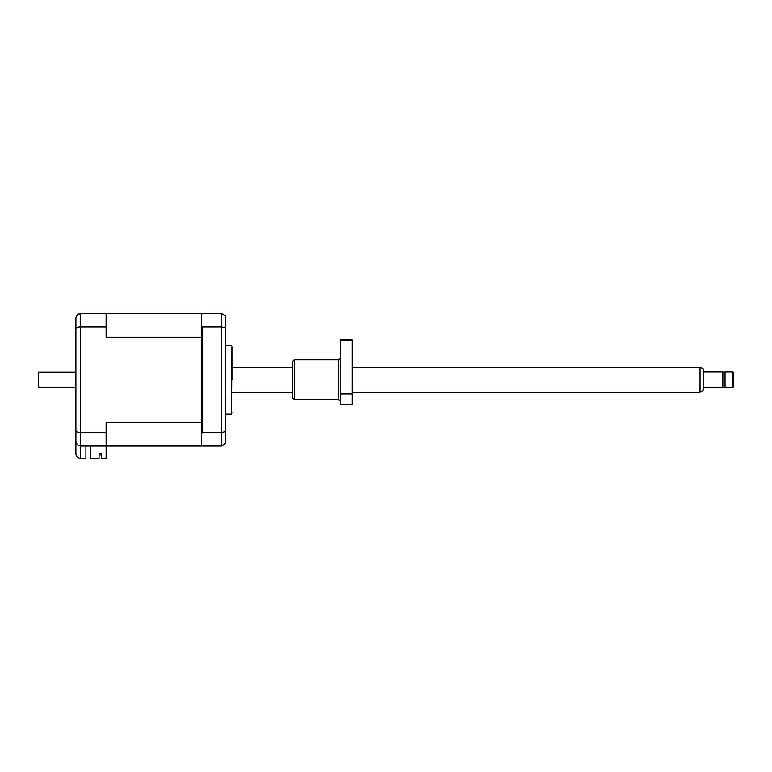 <?xml version="1.0" encoding="UTF-8"?>
<svg xmlns="http://www.w3.org/2000/svg" width="772" height="772" viewBox="0 0 772 772"><rect width="100%" height="100%" fill="white"/><g stroke="black" fill="none" stroke-linecap="round" stroke-linejoin="round"><path stroke-width="1.16" d="M700.03 367.202L703.167 369.006L703.167 390.458L700.03 392.263L700.03 367.202L352.235 367.202M703.167 387.476L722.843 387.476L722.843 371.988L703.167 371.988M732.773 387.476L732.773 371.988L725.033 371.988L725.033 387.476L732.773 387.476L733.4 386.849L733.4 372.615L732.773 371.988M75.888 372.278L38.6 372.278L38.6 387.187L75.888 387.187M225.656 414.197L231.504 414.197L231.918 346.831M231.918 379.737L231.918 346.831L231.918 379.737M85.914 445.849L85.914 458.375L80.587 458.375L80.587 445.849L201.685 445.849L201.685 445.222L202.312 445.849L221.583 445.849L225.656 443.495L225.656 315.98L221.583 313.625L202.312 313.625L201.685 314.252L201.685 313.625L80.587 313.625L77.287 314.976M225.656 431.683L221.583 432.513L202.312 432.513L202.312 326.952L221.583 326.952L225.656 327.782M101.421 455.084L100.013 455.084L100.013 453.608L99.077 453.608L101.421 453.608L101.421 458.375L106.121 458.375L106.121 432.513L80.587 432.513C77.711 432.416 76.148 431.866 75.888 430.844L75.888 453.675C76.187 456.513 77.75 458.076 80.587 458.375C77.75 458.076 76.187 456.513 75.888 453.675M90.295 445.849L90.295 458.375L99.077 458.375L99.077 453.608M201.685 445.222L201.685 433.295L202.312 432.513M202.312 326.952L201.685 326.18L201.685 314.252M75.888 441.15C76.148 443.997 77.721 445.56 80.587 445.849L80.587 326.952L106.121 326.952L106.121 337.142L201.685 337.142L201.685 326.18M201.685 433.295L201.685 422.323L106.121 422.323L106.121 432.513M201.685 337.142L201.685 422.323M106.121 326.952L106.121 313.625M76.225 316.568L75.888 318.325C76.148 315.478 77.721 313.905 80.587 313.625L80.587 326.952C77.721 327.048 76.148 327.608 75.888 328.621L75.888 430.844M75.888 318.325L75.888 328.621M75.888 418.897L75.888 395.399M75.888 364.066L75.888 340.568M76.65 315.758L76.245 316.51M338.734 359.839L294.277 359.839L294.277 399.626L338.734 399.626L338.734 359.839L340.298 358.266M294.277 359.839L292.704 361.402L292.704 398.062L294.277 399.626M340.298 339.941L352.235 339.941L352.235 340.433L340.298 340.433L340.298 339.941M340.298 393.961L352.235 393.961L352.235 404.798L340.298 404.798L340.298 340.433M352.235 393.961L352.235 340.433M221.583 313.625L221.583 445.849M700.03 392.263L352.235 392.263M292.704 392.263L231.918 392.263M722.843 387.255L725.033 387.255M292.704 367.202L231.918 367.202M722.843 372.21L725.033 372.21M231.504 414.197L231.918 412.634M225.656 345.267L231.504 345.267M338.734 399.626L340.298 401.199"/></g></svg>
